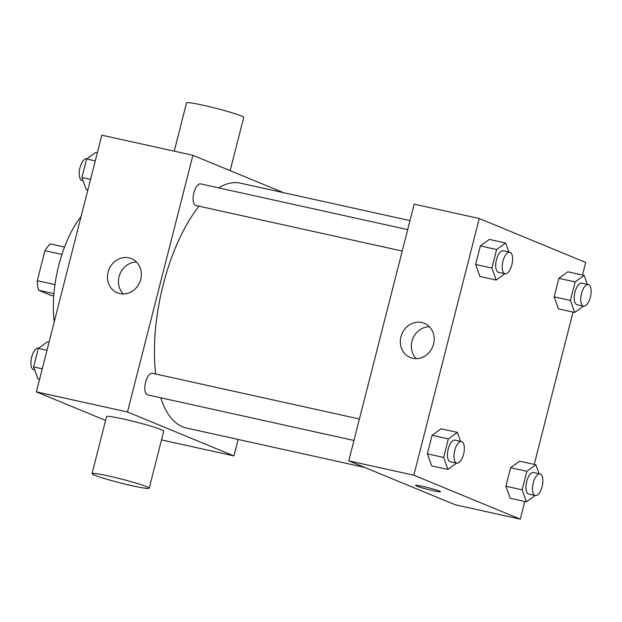 <?xml version="1.0" encoding="UTF-8"?>
<svg xmlns="http://www.w3.org/2000/svg" width="622" height="622" viewBox="0 0 622 622"><rect width="100%" height="100%" fill="white"/><g stroke="black" fill="none" stroke-linecap="round" stroke-linejoin="round"><path stroke-width="0.93" d="M54.946 284.612L37.297 280.709L44.947 250.697A28.558 12.23 102.5 0 1 50.413 243.925L64.54 247.051M53.725 296.002L51.051 295.411L38.603 290.272A28.558 12.23 102.5 0 1 37.297 280.709M53.912 293.654L38.603 290.272M61.928 254.445L44.947 250.697M54.269 321.698A77.439 33.168 -77.5 0 1 81.047 216.635M105.592 420.425L36.387 391.868L101.814 135.176L192.921 155.29L283.523 192.68M238.125 439.451L233.926 455.903L161.518 439.909M160.709 397.777A125.38 53.702 102.5 0 0 182.526 426.816A125.38 53.702 102.5 0 0 186.39 428.029L364.593 467.379M409.991 220.608L240.465 183.171A125.38 53.702 102.5 0 0 218.641 187.867M198.962 206.185A125.38 53.702 102.5 0 0 155.702 374.009M233.926 455.903L127.494 411.982L192.921 155.29M407.698 229.619L200.681 183.902A11.064 4.735 102.5 0 0 193.761 193.279A11.064 4.735 102.5 0 0 195.572 205.4A11.064 4.735 102.5 0 0 195.914 205.509L402.224 251.07M353.957 440.454L147.639 394.892A11.064 4.735 -77.5 0 1 145.4 383.066A11.064 4.735 -77.5 0 1 152.413 373.286L359.423 419.003M127.494 411.982L36.387 391.868M119.859 293.615A18.497 16.67 112.4 0 1 117.356 292.838A18.497 16.67 112.4 0 1 109.005 269.38A18.497 16.67 112.4 0 1 131.467 258.635A18.497 16.67 112.4 0 1 140.331 280.732A18.497 16.67 112.4 0 1 119.859 293.615M92.025 473.637L106.572 416.6A29.498 1.998 14.3 0 1 129.345 420.386A29.498 1.998 14.3 0 1 161.184 429.631A29.498 1.998 14.3 0 1 163.742 431.17L149.202 488.216A29.498 1.998 14.3 0 1 120.124 482.866A29.498 1.998 14.3 0 1 92.025 473.637A29.498 1.998 14.3 0 1 114.806 477.432A29.498 1.998 14.3 0 1 146.644 486.676A29.498 1.998 14.3 0 1 149.202 488.216M230.148 170.653L243.715 117.434A29.498 1.998 -165.7 0 0 215.616 108.212A29.498 1.998 -165.7 0 0 186.538 102.863L174.23 151.162M123.319 293.981A18.497 16.67 112.4 0 1 120.007 273.913A18.497 16.67 112.4 0 1 136.506 262.033M524.774 501.472L520.272 519.137L455.187 504.769L348.755 460.848L414.182 204.156L479.259 218.524L585.699 262.445L582.487 275.041M573.041 312.088L534.212 464.424M504.916 273.75L496.185 280.055L479.92 276.463L475.628 264.459L480.347 245.931L489.358 239.416L505.632 243.008L508.827 251.949M535.169 495.532L526.437 501.845L510.172 498.245L505.88 486.241L510.6 467.713L519.611 461.197L535.884 464.789L539.08 473.739M520.272 519.137L413.832 475.216L479.259 218.524M583.436 306.148L574.712 312.462L558.439 308.87L554.148 296.857L558.875 278.337L567.886 271.814L584.159 275.414L587.355 284.355M456.641 463.126L447.91 469.439L431.645 465.847L427.353 453.842L432.072 435.314L441.084 428.799L457.357 432.391L460.552 441.332M413.832 475.216L348.755 460.848M412.705 358.288A18.497 16.67 112.4 0 1 410.209 357.502A18.497 16.67 112.4 0 1 401.851 334.045A18.497 16.67 112.4 0 1 424.321 323.308A18.497 16.67 112.4 0 1 433.176 345.404A18.497 16.67 112.4 0 1 412.705 358.288M439.389 491.069A12.907 0.879 14.3 0 1 440.508 491.745A12.907 0.879 14.3 0 1 427.788 489.405A12.907 0.879 14.3 0 1 415.496 485.37A12.907 0.879 14.3 0 1 425.464 487.026A12.907 0.879 14.3 0 1 439.389 491.069M440.508 491.738A12.907 0.879 14.3 0 1 427.788 489.397A12.907 0.879 14.3 0 1 415.496 485.362M416.172 358.645A18.497 16.67 112.4 0 1 412.852 338.586A18.497 16.67 112.4 0 1 429.351 326.705M447.91 469.439L443.618 457.434L448.345 438.907L457.357 432.391M461.532 441.55L455.016 440.112A11.064 4.735 102.5 0 0 448.097 449.488A11.064 4.735 102.5 0 0 449.908 461.61A11.064 4.735 102.5 0 0 450.25 461.718L456.758 463.157A11.064 4.735 102.5 0 0 463.771 453.376A11.064 4.735 102.5 0 0 461.532 441.55A11.064 4.735 102.5 0 0 454.612 450.927A11.064 4.735 102.5 0 0 456.416 463.048A11.064 4.735 102.5 0 0 456.758 463.157M431.645 465.847L427.353 453.842L432.072 435.314L441.084 428.799M443.618 457.434L427.353 453.842M448.345 438.907L432.072 435.314M496.185 280.055L491.893 268.051L496.613 249.523L505.632 243.008M509.799 252.167L503.291 250.728A11.064 4.735 102.5 0 0 496.372 260.105A11.064 4.735 102.5 0 0 498.183 272.226A11.064 4.735 102.5 0 0 498.525 272.335L505.033 273.773A11.064 4.735 102.5 0 0 512.038 263.992A11.064 4.735 102.5 0 0 509.799 252.167A11.064 4.735 102.5 0 0 502.879 261.543A11.064 4.735 102.5 0 0 504.691 273.664A11.064 4.735 102.5 0 0 505.033 273.773M479.92 276.463L475.628 264.459L480.347 245.931L489.358 239.416M491.893 268.051L475.628 264.459M496.613 249.523L480.347 245.931M526.437 501.845L522.146 489.833L526.873 471.313L535.884 464.789M540.052 473.948L533.544 472.51A11.064 4.735 102.5 0 0 526.624 481.887A11.064 4.735 102.5 0 0 528.436 494.016A11.064 4.735 102.5 0 0 528.778 494.117L535.285 495.555A11.064 4.735 102.5 0 0 542.298 485.774A11.064 4.735 102.5 0 0 540.052 473.948A11.064 4.735 102.5 0 0 533.132 483.325A11.064 4.735 102.5 0 0 534.943 495.446A11.064 4.735 102.5 0 0 535.285 495.555M510.172 498.245L505.88 486.241L510.6 467.713L519.611 461.197M522.146 489.833L505.88 486.241M526.873 471.313L510.6 467.713M574.712 312.462L570.421 300.449L575.14 281.929L584.159 275.414M588.326 284.573L581.819 283.134A11.064 4.735 102.5 0 0 574.899 292.511A11.064 4.735 102.5 0 0 576.711 304.632A11.064 4.735 102.5 0 0 577.045 304.741L583.553 306.172A11.064 4.735 102.5 0 0 590.566 296.391A11.064 4.735 102.5 0 0 588.326 284.573A11.064 4.735 102.5 0 0 581.407 293.942A11.064 4.735 102.5 0 0 583.218 306.071A11.064 4.735 102.5 0 0 583.553 306.172M558.439 308.87L554.148 296.857L558.875 278.337L567.886 271.814M570.421 300.449L554.148 296.857M575.14 281.929L558.875 278.337M39.598 379.272L37.926 378.899L33.635 366.894L38.354 348.367L47.373 341.851L49.037 342.217M42.265 368.799L33.635 366.894M46.984 350.272L38.354 348.367M38.642 348.164L38.525 348.133A11.064 4.735 102.5 0 0 31.605 357.51A11.064 4.735 102.5 0 0 33.417 369.631A11.064 4.735 102.5 0 0 33.751 369.74L34.731 369.958M87.865 189.889L86.201 189.516L81.91 177.511L86.629 158.983L95.64 152.468L97.312 152.841M90.532 179.416L81.91 177.511M95.259 160.896L86.629 158.983M86.917 158.781L86.8 158.758A11.064 4.735 102.5 0 0 79.88 168.127A11.064 4.735 102.5 0 0 81.684 180.256A11.064 4.735 102.5 0 0 82.026 180.357L82.998 180.574"/></g></svg>
